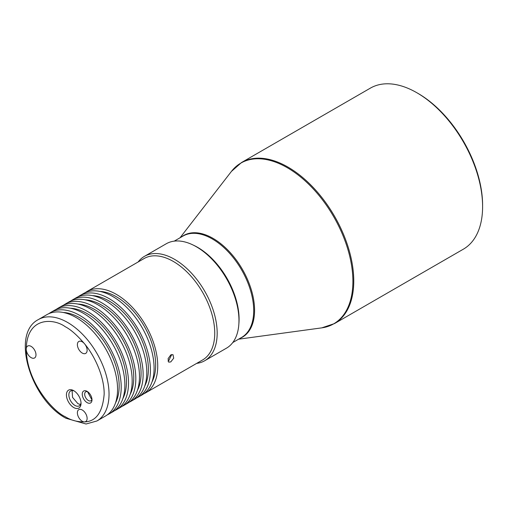 <?xml version="1.0" encoding="UTF-8"?>
<svg xmlns="http://www.w3.org/2000/svg" width="508" height="508" viewBox="0 0 508 508"><rect width="100%" height="100%" fill="white"/><g stroke="black" fill="none" stroke-linecap="round" stroke-linejoin="round"><path stroke-width="0.76" d="M334.512 323.571L463.34 249.187A92.983 53.683 -120 0 0 482.6 206.623L482.6 205.213A91.262 52.686 -120 0 0 418.071 93.447L416.852 92.742A92.983 53.683 -120 0 0 370.364 88.138L241.529 162.522L231.438 171.406A92.812 53.588 60 0 1 287.268 167.697A92.812 53.588 60 0 1 350.399 259.22A92.812 53.588 60 0 1 321.767 327.863L334.512 323.571A92.983 53.683 -120 0 0 353.765 281A92.983 53.683 -120 0 0 288.017 167.126A92.983 53.683 -120 0 0 241.529 162.522M482.6 206.623A92.983 53.683 -120 0 0 416.852 92.742L418.071 93.447M238.862 323.952A58.541 33.801 -120 0 0 197.695 247.39A58.541 33.801 -120 0 0 193.37 245.161M196.679 363.379A60.268 34.792 -120 0 0 204.692 360.744L226.485 348.158A60.268 34.792 -120 0 0 238.97 320.567L238.97 319.164A58.541 33.801 -120 0 0 197.574 247.466L196.355 246.761A60.268 34.792 -120 0 0 166.224 243.776L144.424 256.356A60.268 34.792 -120 0 0 138.138 261.976M238.97 320.567A60.268 34.792 -120 0 0 196.355 246.761L196.355 246.761M204.692 360.744A60.268 34.792 -120 0 0 213.931 312.452A60.268 34.792 -120 0 0 174.561 259.34A60.268 34.792 -120 0 0 144.424 256.356M143.732 393.814A58.541 33.801 -120 0 0 145.612 392.862L202.616 359.95A58.541 33.801 -120 0 0 211.588 313.042A58.541 33.801 -120 0 0 173.342 261.449A58.541 33.801 -120 0 0 144.069 258.553L87.071 291.459A58.541 33.801 -120 0 0 85.3 292.614M170.796 361.906L173.704 358.172L173.006 354.698L170.796 354.876L168.078 358.724L168.7 362.153L170.796 361.906M145.612 392.862A58.541 33.801 -120 0 0 154.591 345.948A58.541 33.801 -120 0 0 116.345 294.361A58.541 33.801 -120 0 0 87.071 291.459M171.736 354.514L168.726 360.718L167.958 361.055M152.025 381.883A55.626 32.118 -120 0 0 155.677 364.871A55.626 32.118 -120 0 0 99.784 291.401M136.423 398.037A58.541 33.801 -120 0 0 138.309 397.078L141.961 394.97A58.541 33.801 -120 0 0 154.089 368.167A58.541 33.801 -120 0 0 128.53 309.251A58.541 33.801 -120 0 0 83.42 293.567L79.769 295.675A58.541 33.801 -120 0 0 77.997 296.831M138.309 397.078A58.541 33.801 -120 0 0 150.431 370.281A58.541 33.801 -120 0 0 124.879 311.36A58.541 33.801 -120 0 0 79.769 295.675M144.716 386.099A55.626 32.118 -120 0 0 109.036 300.958A55.626 32.118 -120 0 0 92.481 295.618M129.121 402.253A58.541 33.801 -120 0 0 131.007 401.295L134.658 399.186A58.541 33.801 -120 0 0 143.631 352.273A58.541 33.801 -120 0 0 105.385 300.685A58.541 33.801 -120 0 0 76.111 297.783L72.46 299.898A58.541 33.801 -120 0 0 70.695 301.047M131.007 401.295A58.541 33.801 -120 0 0 139.979 354.387A58.541 33.801 -120 0 0 101.733 302.793A58.541 33.801 -120 0 0 72.46 299.898M137.414 390.315A55.626 32.118 -120 0 0 101.733 305.175A55.626 32.118 -120 0 0 85.173 299.834M121.818 406.47A58.541 33.801 -120 0 0 123.698 405.511L127.349 403.403A58.541 33.801 -120 0 0 136.328 356.495A58.541 33.801 -120 0 0 98.082 304.902A58.541 33.801 -120 0 0 68.809 302.006L65.157 304.114A58.541 33.801 -120 0 0 63.386 305.264M123.698 405.511A58.541 33.801 -120 0 0 132.671 358.604A58.541 33.801 -120 0 0 94.424 307.01A58.541 33.801 -120 0 0 65.157 304.114M130.105 394.532A55.626 32.118 -120 0 0 94.424 309.391A55.626 32.118 -120 0 0 77.87 304.051M114.51 410.686A58.541 33.801 -120 0 0 116.396 409.734L120.047 407.626A58.541 33.801 -120 0 0 129.019 360.712A58.541 33.801 -120 0 0 90.773 309.118A58.541 33.801 -120 0 0 61.506 306.222L57.848 308.331A58.541 33.801 -120 0 0 56.083 309.486M116.396 409.734A58.541 33.801 -120 0 0 125.368 362.82A58.541 33.801 -120 0 0 87.122 311.233A58.541 33.801 -120 0 0 57.848 308.331M122.803 398.748A55.626 32.118 -120 0 0 126.46 381.743A55.626 32.118 -120 0 0 70.568 308.267M107.207 414.903A58.541 33.801 -120 0 0 109.087 413.95L112.738 411.842A58.541 33.801 -120 0 0 121.717 364.928A58.541 33.801 -120 0 0 83.471 313.341A58.541 33.801 -120 0 0 54.197 310.439L50.546 312.547A58.541 33.801 -120 0 0 48.774 313.703M109.087 413.95A58.541 33.801 -120 0 0 118.059 367.036A58.541 33.801 -120 0 0 79.82 315.449A58.541 33.801 -120 0 0 50.546 312.547M115.5 402.971A55.626 32.118 -120 0 0 79.82 317.83A55.626 32.118 -120 0 0 63.259 312.49M96.914 420.98L105.435 416.058A58.541 33.801 -120 0 0 117.564 389.255A58.541 33.801 -120 0 0 92.005 330.34A58.541 33.801 -120 0 0 46.895 314.655L38.367 319.576C10.357 333.781 31.001 399.84 65.919 418.249L86.043 424.002L96.914 420.98A58.541 33.801 -120 0 0 109.036 394.176A58.541 33.801 -120 0 0 67.64 322.478A58.541 33.801 -120 0 0 38.367 319.576M87.122 402.615A6.89 3.975 -120 0 0 91.992 399.802A6.89 3.975 -120 0 0 87.122 391.37L87.122 391.37A6.89 3.975 -120 0 0 82.252 394.176A6.89 3.975 -120 0 0 87.122 402.615M73.73 407.537A10.331 5.963 -120 0 0 81.032 403.314A10.331 5.963 -120 0 0 73.73 390.665L73.73 390.665A10.331 5.963 -120 0 0 66.421 394.881A10.331 5.963 -120 0 0 73.73 407.537M91.948 399.021A5.163 2.985 60 0 1 90.919 400.761A5.163 2.985 60 0 1 88.341 400.507A5.163 2.985 60 0 1 84.963 395.954A5.163 2.985 60 0 1 85.757 391.814A5.163 2.985 60 0 1 87.776 391.795M81.007 402.565A8.611 4.972 60 0 1 79.254 405.854A8.611 4.972 60 0 1 74.949 405.428A8.611 4.972 60 0 1 69.323 397.84A8.611 4.972 60 0 1 70.644 390.938A8.611 4.972 60 0 1 74.365 391.065M91.942 399.066L91.313 398.786L87.503 391.7M80.486 404.508L77.946 403.695L72.542 397.389L72.098 390.538M82.252 409.994A6.89 3.975 -120 0 0 78.81 409.651A6.89 3.975 -120 0 0 77.749 415.169A6.89 3.975 -120 0 0 82.252 421.24A6.89 3.975 -120 0 0 84.69 421.894A6.89 3.975 -120 0 0 85.693 421.583A6.89 3.975 -120 0 0 86.754 416.065A6.89 3.975 -120 0 0 82.252 409.994M84.69 421.894L84.69 421.894C77.324 422.015 70.828 420.275 65.208 416.674C53.81 411.899 26.778 382.797 26.245 349.193L26.245 349.193A6.89 3.975 -120 0 0 31.115 357.626A6.89 3.975 -120 0 0 34.557 357.969A6.89 3.975 -120 0 0 35.617 352.444A6.89 3.975 -120 0 0 31.115 346.38A6.89 3.975 -120 0 0 27.673 346.037A6.89 3.975 -120 0 0 26.245 349.186A6.89 3.975 -120 0 0 26.245 349.193L26.245 349.186C26.778 316.198 53.81 318.306 65.208 326.695C70.828 329.584 77.324 335.337 84.69 343.967L84.69 343.967A6.89 3.975 -120 0 0 82.252 341.808A6.89 3.975 -120 0 0 78.81 341.471A6.89 3.975 -120 0 0 77.749 346.989A6.89 3.975 -120 0 0 82.252 353.06A6.89 3.975 -120 0 0 85.693 353.397A6.89 3.975 -120 0 0 84.69 343.967L84.69 343.967C94.444 355.6 104.369 376.479 104.165 394.176C102.654 412.198 96.158 421.437 84.69 421.894M240.106 338.309A58.712 33.896 -120 0 0 251.987 292.144A58.712 33.896 -120 0 0 213.055 238.385A58.712 33.896 -120 0 0 181.559 236.906M232.778 342.538L241.573 337.458A58.541 33.801 -120 0 0 250.552 290.544A58.541 33.801 -120 0 0 212.306 238.957A58.541 33.801 -120 0 0 183.032 236.055L174.231 241.135M238.55 339.204L321.767 327.863M180.01 237.801L231.438 171.406"/></g></svg>
